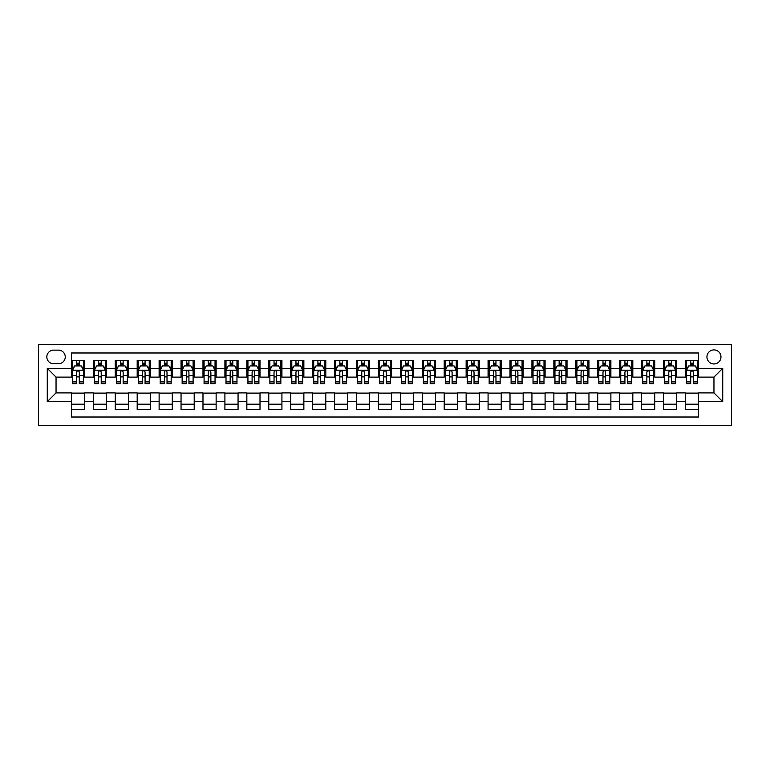 <?xml version="1.0" encoding="UTF-8"?>
<svg xmlns="http://www.w3.org/2000/svg" width="770" height="770" viewBox="0 0 770 770"><rect width="100%" height="100%" fill="white"/><g stroke="black" fill="none" stroke-linecap="round" stroke-linejoin="round"><path stroke-width="1.16" d="M713.954 349.907A7.017 7.017 0 0 0 706.937 356.933A7.017 7.017 0 0 0 713.954 363.95A7.017 7.017 0 0 0 720.97 356.933A7.017 7.017 0 0 0 713.954 349.907M38.5 425.569L731.5 425.569L731.5 344.431L38.5 344.431L38.5 425.569M698.602 360.331L685.444 360.331L685.444 368.329L676.676 368.329L676.676 377.108L685.444 377.108L685.444 368.329M676.676 368.329L676.676 360.331L663.519 360.331L663.519 368.329L654.741 368.329L654.741 377.108L663.519 377.108L663.519 368.329M654.741 368.329L654.741 360.331L641.583 360.331L641.583 368.329L632.815 368.329L632.815 377.108L641.583 377.108L641.583 368.329M632.815 368.329L632.815 360.331L619.658 360.331L619.658 368.329L610.88 368.329L610.88 377.108L619.658 377.108L619.658 368.329M610.88 368.329L610.88 360.331L597.722 360.331L597.722 368.329L588.954 368.329L588.954 377.108L597.722 377.108L597.722 368.329M588.954 368.329L588.954 360.331L575.796 360.331L575.796 368.329L567.018 368.329L567.018 377.108L575.796 377.108L575.796 368.329M567.018 368.329L567.018 360.331L553.861 360.331L553.861 368.329L545.093 368.329L545.093 377.108L553.861 377.108L553.861 368.329M545.093 368.329L545.093 360.331L531.935 360.331L531.935 368.329L523.157 368.329L523.157 377.108L531.935 377.108L531.935 368.329M523.157 368.329L523.157 360.331L510 360.331L510 368.329L501.231 368.329L501.231 377.108L510 377.108L510 368.329M501.231 368.329L501.231 360.331L488.074 360.331L488.074 368.329L479.296 368.329L479.296 377.108L488.074 377.108L488.074 368.329M479.296 368.329L479.296 360.331L466.139 360.331L466.139 368.329L457.37 368.329L457.37 377.108L466.139 377.108L466.139 368.329M457.37 368.329L457.37 360.331L444.213 360.331L444.213 368.329L435.445 368.329L435.445 377.108L444.213 377.108L444.213 368.329M435.445 368.329L435.445 360.331L422.278 360.331L422.278 368.329L413.509 368.329L413.509 377.108L422.278 377.108L422.278 368.329M413.509 368.329L413.509 360.331L400.352 360.331L400.352 368.329L391.583 368.329L391.583 377.108L400.352 377.108L400.352 368.329M391.583 368.329L391.583 360.331L378.417 360.331L378.417 368.329L369.648 368.329L369.648 377.108L378.417 377.108L378.417 368.329M369.648 368.329L369.648 360.331L356.491 360.331L356.491 368.329L347.722 368.329L347.722 377.108L356.491 377.108L356.491 368.329M347.722 368.329L347.722 360.331L334.555 360.331L334.555 368.329L325.787 368.329L325.787 377.108L334.555 377.108L334.555 368.329M325.787 368.329L325.787 360.331L312.63 360.331L312.63 368.329L303.861 368.329L303.861 377.108L312.63 377.108L312.63 368.329M303.861 368.329L303.861 360.331L290.704 360.331L290.704 368.329L281.926 368.329L281.926 377.108L290.704 377.108L290.704 368.329M281.926 368.329L281.926 360.331L268.769 360.331L268.769 368.329L260 368.329L260 377.108L268.769 377.108L268.769 368.329M260 368.329L260 360.331L246.843 360.331L246.843 368.329L238.065 368.329L238.065 377.108L246.843 377.108L246.843 368.329M238.065 368.329L238.065 360.331L224.907 360.331L224.907 368.329L216.139 368.329L216.139 377.108L224.907 377.108L224.907 368.329M216.139 368.329L216.139 360.331L202.982 360.331L202.982 368.329L194.204 368.329L194.204 377.108L202.982 377.108L202.982 368.329M194.204 368.329L194.204 360.331L181.046 360.331L181.046 368.329L172.278 368.329L172.278 377.108L181.046 377.108L181.046 368.329M172.278 368.329L172.278 360.331L159.12 360.331L159.12 368.329L150.343 368.329L150.343 377.108L159.12 377.108L159.12 368.329M150.343 368.329L150.343 360.331L137.185 360.331L137.185 368.329L128.417 368.329L128.417 377.108L137.185 377.108L137.185 368.329M128.417 368.329L128.417 360.331L115.259 360.331L115.259 368.329L106.481 368.329L106.481 377.108L115.259 377.108L115.259 368.329M106.481 368.329L106.481 360.331L93.324 360.331L93.324 377.108L84.556 377.108L84.556 360.331L71.398 360.331M71.398 409.669L84.556 409.669L84.556 392.892L93.324 392.892L93.324 409.669L106.481 409.669L106.481 392.892L115.259 392.892L115.259 401.671L106.481 401.671M115.259 401.671L115.259 409.669L128.417 409.669L128.417 392.892L137.185 392.892L137.185 401.671L128.417 401.671M137.185 401.671L137.185 409.669L150.343 409.669L150.343 392.892L159.12 392.892L159.12 401.671L150.343 401.671M159.12 401.671L159.12 409.669L172.278 409.669L172.278 392.892L181.046 392.892L181.046 401.671L172.278 401.671M181.046 401.671L181.046 409.669L194.204 409.669L194.204 392.892L202.982 392.892L202.982 401.671L194.204 401.671M202.982 401.671L202.982 409.669L216.139 409.669L216.139 392.892L224.907 392.892L224.907 401.671L216.139 401.671M224.907 401.671L224.907 409.669L238.065 409.669L238.065 392.892L246.843 392.892L246.843 401.671L238.065 401.671M246.843 401.671L246.843 409.669L260 409.669L260 392.892L268.769 392.892L268.769 401.671L260 401.671M268.769 401.671L268.769 409.669L281.926 409.669L281.926 392.892L290.704 392.892L290.704 401.671L281.926 401.671M290.704 401.671L290.704 409.669L303.861 409.669L303.861 392.892L312.63 392.892L312.63 401.671L303.861 401.671M312.63 401.671L312.63 409.669L325.787 409.669L325.787 392.892L334.555 392.892L334.555 401.671L325.787 401.671M334.555 401.671L334.555 409.669L347.722 409.669L347.722 392.892L356.491 392.892L356.491 401.671L347.722 401.671M356.491 401.671L356.491 409.669L369.648 409.669L369.648 392.892L378.417 392.892L378.417 401.671L369.648 401.671M378.417 401.671L378.417 409.669L391.583 409.669L391.583 392.892L400.352 392.892L400.352 401.671L391.583 401.671M400.352 401.671L400.352 409.669L413.509 409.669L413.509 392.892L422.278 392.892L422.278 401.671L413.509 401.671M422.278 401.671L422.278 409.669L435.445 409.669L435.445 392.892L444.213 392.892L444.213 401.671L435.445 401.671M444.213 401.671L444.213 409.669L457.37 409.669L457.37 392.892L466.139 392.892L466.139 401.671L457.37 401.671M466.139 401.671L466.139 409.669L479.296 409.669L479.296 392.892L488.074 392.892L488.074 401.671L479.296 401.671M488.074 401.671L488.074 409.669L501.231 409.669L501.231 392.892L510 392.892L510 401.671L501.231 401.671M510 401.671L510 409.669L523.157 409.669L523.157 392.892L531.935 392.892L531.935 401.671L523.157 401.671M531.935 401.671L531.935 409.669L545.093 409.669L545.093 392.892L553.861 392.892L553.861 401.671L545.093 401.671M553.861 401.671L553.861 409.669L567.018 409.669L567.018 392.892L575.796 392.892L575.796 401.671L567.018 401.671M575.796 401.671L575.796 409.669L588.954 409.669L588.954 392.892L597.722 392.892L597.722 401.671L588.954 401.671M597.722 401.671L597.722 409.669L610.88 409.669L610.88 392.892L619.658 392.892L619.658 401.671L610.88 401.671M619.658 401.671L619.658 409.669L632.815 409.669L632.815 392.892L641.583 392.892L641.583 401.671L632.815 401.671M641.583 401.671L641.583 409.669L654.741 409.669L654.741 392.892L663.519 392.892L663.519 401.671L654.741 401.671M663.519 401.671L663.519 409.669L676.676 409.669L676.676 392.892L685.444 392.892L685.444 401.671L676.676 401.671M53.63 363.729L58.453 363.729A6.795 6.795 0 0 0 65.257 356.933A6.795 6.795 0 0 0 58.453 350.129L53.63 350.129A6.795 6.795 0 0 0 46.835 356.933A6.795 6.795 0 0 0 53.63 363.729M698.602 368.329L698.602 352.978L71.398 352.978L71.398 377.108L56.046 377.108L56.046 392.892L71.398 392.892L71.398 417.022L698.602 417.022L698.602 392.892L713.954 392.892L713.954 377.108L698.602 377.108L698.602 368.329L722.732 368.329L722.732 401.671L698.602 401.671M71.398 401.671L47.268 401.671L47.268 368.329L71.398 368.329M685.444 401.671L685.444 409.669L698.602 409.669M71.398 365.808L72.495 365.808M76.663 365.808L79.291 365.808M83.458 365.808L84.556 365.808M71.398 376.886L72.495 376.886M76.663 376.886L79.291 376.886M83.458 376.886L84.556 376.886M71.398 393.114L84.556 393.114M71.398 404.192L84.556 404.192M93.324 376.886L94.421 376.886M98.589 376.886L101.216 376.886M105.384 376.886L106.481 376.886M93.324 365.808L94.421 365.808M98.589 365.808L101.216 365.808M105.384 365.808L106.481 365.808M93.324 393.114L106.481 393.114M93.324 404.192L106.481 404.192M115.259 393.114L128.417 393.114M115.259 404.192L128.417 404.192M115.259 365.808L116.357 365.808M120.524 365.808L123.152 365.808M127.32 365.808L128.417 365.808M115.259 376.886L116.357 376.886M120.524 376.886L123.152 376.886M127.32 376.886L128.417 376.886M137.185 393.114L150.343 393.114M137.185 404.192L150.343 404.192M137.185 365.808L138.282 365.808M142.45 365.808L145.078 365.808M149.245 365.808L150.343 365.808M137.185 376.886L138.282 376.886M142.45 376.886L145.078 376.886M149.245 376.886L150.343 376.886M159.12 393.114L172.278 393.114M159.12 404.192L172.278 404.192M159.12 365.808L160.218 365.808M164.376 365.808L167.013 365.808M171.181 365.808L172.278 365.808M159.12 376.886L160.218 376.886M164.376 376.886L167.013 376.886M171.181 376.886L172.278 376.886M181.046 393.114L194.204 393.114M181.046 404.192L194.204 404.192M181.046 365.808L182.144 365.808M186.311 365.808L188.939 365.808M193.106 365.808L194.204 365.808M181.046 376.886L182.144 376.886M186.311 376.886L188.939 376.886M193.106 376.886L194.204 376.886M202.982 393.114L216.139 393.114M202.982 404.192L216.139 404.192M202.982 365.808L204.079 365.808M208.237 365.808L210.874 365.808M215.042 365.808L216.139 365.808M202.982 376.886L204.079 376.886M208.237 376.886L210.874 376.886M215.042 376.886L216.139 376.886M224.907 393.114L238.065 393.114M224.907 404.192L238.065 404.192M224.907 365.808L226.005 365.808M230.172 365.808L232.8 365.808M236.968 365.808L238.065 365.808M224.907 376.886L226.005 376.886M230.172 376.886L232.8 376.886M236.968 376.886L238.065 376.886M246.843 393.114L260 393.114M246.843 404.192L260 404.192M246.843 365.808L247.93 365.808M252.098 365.808L254.735 365.808M258.903 365.808L260 365.808M246.843 376.886L247.93 376.886M252.098 376.886L254.735 376.886M258.903 376.886L260 376.886M268.769 393.114L281.926 393.114M268.769 404.192L281.926 404.192M268.769 365.808L269.866 365.808M274.033 365.808L276.661 365.808M280.829 365.808L281.926 365.808M268.769 376.886L269.866 376.886M274.033 376.886L276.661 376.886M280.829 376.886L281.926 376.886M290.704 393.114L303.861 393.114M290.704 404.192L303.861 404.192M290.704 365.808L291.792 365.808M295.959 365.808L298.596 365.808M302.764 365.808L303.861 365.808M290.704 376.886L291.792 376.886M295.959 376.886L298.596 376.886M302.764 376.886L303.861 376.886M312.63 393.114L325.787 393.114M312.63 404.192L325.787 404.192M312.63 365.808L313.727 365.808M317.894 365.808L320.522 365.808M324.69 365.808L325.787 365.808M312.63 376.886L313.727 376.886M317.894 376.886L320.522 376.886M324.69 376.886L325.787 376.886M334.555 393.114L347.722 393.114M334.555 404.192L347.722 404.192M334.555 365.808L335.653 365.808M339.82 365.808L342.458 365.808M346.625 365.808L347.722 365.808M334.555 376.886L335.653 376.886M339.82 376.886L342.458 376.886M346.625 376.886L347.722 376.886M356.491 393.114L369.648 393.114M356.491 404.192L369.648 404.192M356.491 365.808L357.588 365.808M361.756 365.808L364.383 365.808M368.551 365.808L369.648 365.808M356.491 376.886L357.588 376.886M361.756 376.886L364.383 376.886M368.551 376.886L369.648 376.886M378.417 393.114L391.583 393.114M378.417 404.192L391.583 404.192M378.417 365.808L379.514 365.808M383.681 365.808L386.319 365.808M390.486 365.808L391.583 365.808M378.417 376.886L379.514 376.886M383.681 376.886L386.319 376.886M390.486 376.886L391.583 376.886M400.352 393.114L413.509 393.114M400.352 404.192L413.509 404.192M400.352 365.808L401.449 365.808M405.617 365.808L408.244 365.808M412.412 365.808L413.509 365.808M400.352 376.886L401.449 376.886M405.617 376.886L408.244 376.886M412.412 376.886L413.509 376.886M422.278 393.114L435.445 393.114M422.278 404.192L435.445 404.192M422.278 365.808L423.375 365.808M427.543 365.808L430.18 365.808M434.347 365.808L435.445 365.808M422.278 376.886L423.375 376.886M427.543 376.886L430.18 376.886M434.347 376.886L435.445 376.886M444.213 393.114L457.37 393.114M444.213 404.192L457.37 404.192M444.213 365.808L445.31 365.808M449.478 365.808L452.106 365.808M456.273 365.808L457.37 365.808M444.213 376.886L445.31 376.886M449.478 376.886L452.106 376.886M456.273 376.886L457.37 376.886M466.139 393.114L479.296 393.114M466.139 404.192L479.296 404.192M466.139 365.808L467.236 365.808M471.404 365.808L474.041 365.808M478.209 365.808L479.296 365.808M466.139 376.886L467.236 376.886M471.404 376.886L474.041 376.886M478.209 376.886L479.296 376.886M488.074 393.114L501.231 393.114M488.074 404.192L501.231 404.192M488.074 365.808L489.171 365.808M493.339 365.808L495.967 365.808M500.134 365.808L501.231 365.808M488.074 376.886L489.171 376.886M493.339 376.886L495.967 376.886M500.134 376.886L501.231 376.886M510 393.114L523.157 393.114M510 404.192L523.157 404.192M510 365.808L511.097 365.808M515.265 365.808L517.902 365.808M522.07 365.808L523.157 365.808M510 376.886L511.097 376.886M515.265 376.886L517.902 376.886M522.07 376.886L523.157 376.886M531.935 393.114L545.093 393.114M531.935 404.192L545.093 404.192M531.935 365.808L533.032 365.808M537.2 365.808L539.828 365.808M543.995 365.808L545.093 365.808M531.935 376.886L533.032 376.886M537.2 376.886L539.828 376.886M543.995 376.886L545.093 376.886M553.861 393.114L567.018 393.114M553.861 404.192L567.018 404.192M553.861 365.808L554.958 365.808M559.126 365.808L561.763 365.808M565.921 365.808L567.018 365.808M553.861 376.886L554.958 376.886M559.126 376.886L561.763 376.886M565.921 376.886L567.018 376.886M575.796 393.114L588.954 393.114M575.796 404.192L588.954 404.192M575.796 365.808L576.894 365.808M581.061 365.808L583.689 365.808M587.856 365.808L588.954 365.808M575.796 376.886L576.894 376.886M581.061 376.886L583.689 376.886M587.856 376.886L588.954 376.886M597.722 393.114L610.88 393.114M597.722 404.192L610.88 404.192M597.722 365.808L598.819 365.808M602.987 365.808L605.624 365.808M609.782 365.808L610.88 365.808M597.722 376.886L598.819 376.886M602.987 376.886L605.624 376.886M609.782 376.886L610.88 376.886M619.658 393.114L632.815 393.114M619.658 404.192L632.815 404.192M619.658 365.808L620.755 365.808M624.922 365.808L627.55 365.808M631.718 365.808L632.815 365.808M619.658 376.886L620.755 376.886M624.922 376.886L627.55 376.886M631.718 376.886L632.815 376.886M641.583 393.114L654.741 393.114M641.583 404.192L654.741 404.192M641.583 365.808L642.681 365.808M646.848 365.808L649.476 365.808M653.643 365.808L654.741 365.808M641.583 376.886L642.681 376.886M646.848 376.886L649.476 376.886M653.643 376.886L654.741 376.886M663.519 393.114L676.676 393.114M663.519 404.192L676.676 404.192M663.519 365.808L664.616 365.808M668.784 365.808L671.411 365.808M675.579 365.808L676.676 365.808M663.519 376.886L664.616 376.886M668.784 376.886L671.411 376.886M675.579 376.886L676.676 376.886M685.444 393.114L698.602 393.114M685.444 404.192L698.602 404.192M685.444 365.808L686.542 365.808M690.709 365.808L693.337 365.808M697.505 365.808L698.602 365.808M685.444 376.886L686.542 376.886M690.709 376.886L693.337 376.886M697.505 376.886L698.602 376.886M56.046 377.108L47.268 368.329M56.046 392.892L47.268 401.671M722.732 368.329L713.954 377.108M722.732 401.671L713.954 392.892M79.291 363.18L76.663 363.18M83.458 381.901L79.291 381.901L79.291 383.681L83.458 383.681L83.458 370.303L81.264 365.923L74.68 365.923L72.495 370.303L72.495 383.681L76.663 383.681L76.663 381.901L72.495 381.901M72.495 370.303L72.495 360.331M83.458 370.303L83.458 360.331M76.663 365.923L76.663 360.331M79.291 360.331L79.291 365.923M79.291 381.901L79.291 371.949C78.415 370.264 77.539 370.264 76.663 371.949L76.663 381.901M101.216 363.18L98.589 363.18M105.384 381.901L101.216 381.901L101.216 383.681L105.384 383.681L105.384 370.303L103.199 365.923L96.616 365.923L94.421 370.303L94.421 383.681L98.589 383.681L98.589 381.901L94.421 381.901M94.421 370.303L94.421 360.331M105.384 370.303L105.384 360.331M98.589 365.923L98.589 360.331M101.216 360.331L101.216 365.923M101.216 381.901L101.216 371.949C100.341 370.264 99.465 370.264 98.589 371.949L98.589 381.901M123.152 363.18L120.524 363.18M127.32 381.901L123.152 381.901L123.152 383.681L127.32 383.681L127.32 370.303L125.125 365.923L118.541 365.923L116.357 370.303L116.357 383.681L120.524 383.681L120.524 381.901L116.357 381.901M116.357 370.303L116.357 360.331M127.32 370.303L127.32 360.331M120.524 365.923L120.524 360.331M123.152 360.331L123.152 365.923M123.152 381.901L123.152 371.949C122.276 370.264 121.4 370.264 120.524 371.949L120.524 381.901M145.078 363.18L142.45 363.18M149.245 381.901L145.078 381.901L145.078 383.681L149.245 383.681L149.245 370.303L147.051 365.923L140.477 365.923L138.282 370.303L138.282 383.681L142.45 383.681L142.45 381.901L138.282 381.901M138.282 370.303L138.282 360.331M149.245 370.303L149.245 360.331M142.45 365.923L142.45 360.331M145.078 360.331L145.078 365.923M145.078 381.901L145.078 371.949C144.202 370.264 143.326 370.264 142.45 371.949L142.45 381.901M167.013 363.18L164.376 363.18M171.181 381.901L167.013 381.901L167.013 383.681L171.181 383.681L171.181 370.303L168.986 365.923L162.403 365.923L160.218 370.303L160.218 383.681L164.376 383.681L164.376 381.901L160.218 381.901M160.218 370.303L160.218 360.331M171.181 370.303L171.181 360.331M164.376 365.923L164.376 360.331M167.013 360.331L167.013 365.923M167.013 381.901L167.013 371.949C166.137 370.264 165.261 370.264 164.376 371.949L164.376 381.901M188.939 363.18L186.311 363.18M193.106 381.901L188.939 381.901L188.939 383.681L193.106 383.681L193.106 370.303L190.912 365.923L184.338 365.923L182.144 370.303L182.144 383.681L186.311 383.681L186.311 381.901L182.144 381.901M182.144 370.303L182.144 360.331M193.106 370.303L193.106 360.331M186.311 365.923L186.311 360.331M188.939 360.331L188.939 365.923M188.939 381.901L188.939 371.949C188.063 370.264 187.187 370.264 186.311 371.949L186.311 381.901M210.874 363.18L208.237 363.18M215.042 381.901L210.874 381.901L210.874 383.681L215.042 383.681L215.042 370.303L212.847 365.923L206.264 365.923L204.079 370.303L204.079 383.681L208.237 383.681L208.237 381.901L204.079 381.901M204.079 370.303L204.079 360.331M215.042 370.303L215.042 360.331M208.237 365.923L208.237 360.331M210.874 360.331L210.874 365.923M210.874 381.901L210.874 371.949C209.998 370.264 209.122 370.264 208.237 371.949L208.237 381.901M232.8 363.18L230.172 363.18M236.968 381.901L232.8 381.901L232.8 383.681L236.968 383.681L236.968 370.303L234.773 365.923L228.199 365.923L226.005 370.303L226.005 383.681L230.172 383.681L230.172 381.901L226.005 381.901M226.005 370.303L226.005 360.331M236.968 370.303L236.968 360.331M230.172 365.923L230.172 360.331M232.8 360.331L232.8 365.923M232.8 381.901L232.8 371.949C231.924 370.264 231.048 370.264 230.172 371.949L230.172 381.901M254.735 363.18L252.098 363.18M258.903 381.901L254.735 381.901L254.735 383.681L258.903 383.681L258.903 370.303L256.708 365.923L250.125 365.923L247.93 370.303L247.93 383.681L252.098 383.681L252.098 381.901L247.93 381.901M247.93 370.303L247.93 360.331M258.903 370.303L258.903 360.331M252.098 365.923L252.098 360.331M254.735 360.331L254.735 365.923M254.735 381.901L254.735 371.949C253.859 370.264 252.983 370.264 252.098 371.949L252.098 381.901M276.661 363.18L274.033 363.18M280.829 381.901L276.661 381.901L276.661 383.681L280.829 383.681L280.829 370.303L278.634 365.923L272.06 365.923L269.866 370.303L269.866 383.681L274.033 383.681L274.033 381.901L269.866 381.901M269.866 370.303L269.866 360.331M280.829 370.303L280.829 360.331M274.033 365.923L274.033 360.331M276.661 360.331L276.661 365.923M276.661 381.901L276.661 371.949C275.785 370.264 274.909 370.264 274.033 371.949L274.033 381.901M298.596 363.18L295.959 363.18M302.764 381.901L298.596 381.901L298.596 383.681L302.764 383.681L302.764 370.303L300.57 365.923L293.986 365.923L291.792 370.303L291.792 383.681L295.959 383.681L295.959 381.901L291.792 381.901M291.792 370.303L291.792 360.331M302.764 370.303L302.764 360.331M295.959 365.923L295.959 360.331M298.596 360.331L298.596 365.923M298.596 381.901L298.596 371.949C297.721 370.264 296.845 370.264 295.959 371.949L295.959 381.901M320.522 363.18L317.894 363.18M324.69 381.901L320.522 381.901L320.522 383.681L324.69 383.681L324.69 370.303L322.495 365.923L315.921 365.923L313.727 370.303L313.727 383.681L317.894 383.681L317.894 381.901L313.727 381.901M313.727 370.303L313.727 360.331M324.69 370.303L324.69 360.331M317.894 365.923L317.894 360.331M320.522 360.331L320.522 365.923M320.522 381.901L320.522 371.949C319.646 370.264 318.77 370.264 317.894 371.949L317.894 381.901M342.458 363.18L339.82 363.18M346.625 381.901L342.458 381.901L342.458 383.681L346.625 383.681L346.625 370.303L344.431 365.923L337.847 365.923L335.653 370.303L335.653 383.681L339.82 383.681L339.82 381.901L335.653 381.901M335.653 370.303L335.653 360.331M346.625 370.303L346.625 360.331M339.82 365.923L339.82 360.331M342.458 360.331L342.458 365.923M342.458 381.901L342.458 371.949C341.582 370.264 340.706 370.264 339.82 371.949L339.82 381.901M364.383 363.18L361.756 363.18M368.551 381.901L364.383 381.901L364.383 383.681L368.551 383.681L368.551 370.303L366.356 365.923L359.783 365.923L357.588 370.303L357.588 383.681L361.756 383.681L361.756 381.901L357.588 381.901M357.588 370.303L357.588 360.331M368.551 370.303L368.551 360.331M361.756 365.923L361.756 360.331M364.383 360.331L364.383 365.923M364.383 381.901L364.383 371.949C363.507 370.264 362.632 370.264 361.756 371.949L361.756 381.901M386.319 363.18L383.681 363.18M390.486 381.901L386.319 381.901L386.319 383.681L390.486 383.681L390.486 370.303L388.292 365.923L381.708 365.923L379.514 370.303L379.514 383.681L383.681 383.681L383.681 381.901L379.514 381.901M379.514 370.303L379.514 360.331M390.486 370.303L390.486 360.331M383.681 365.923L383.681 360.331M386.319 360.331L386.319 365.923M386.319 381.901L386.319 371.949C385.443 370.264 384.567 370.264 383.681 371.949L383.681 381.901M408.244 363.18L405.617 363.18M412.412 381.901L408.244 381.901L408.244 383.681L412.412 383.681L412.412 370.303L410.217 365.923L403.644 365.923L401.449 370.303L401.449 383.681L405.617 383.681L405.617 381.901L401.449 381.901M401.449 370.303L401.449 360.331M412.412 370.303L412.412 360.331M405.617 365.923L405.617 360.331M408.244 360.331L408.244 365.923M408.244 381.901L408.244 371.949C407.369 370.264 406.493 370.264 405.617 371.949L405.617 381.901M430.18 363.18L427.543 363.18M434.347 381.901L430.18 381.901L430.18 383.681L434.347 383.681L434.347 370.303L432.153 365.923L425.569 365.923L423.375 370.303L423.375 383.681L427.543 383.681L427.543 381.901L423.375 381.901M423.375 370.303L423.375 360.331M434.347 370.303L434.347 360.331M427.543 365.923L427.543 360.331M430.18 360.331L430.18 365.923M430.18 381.901L430.18 371.949C429.304 370.264 428.428 370.264 427.543 371.949L427.543 381.901M452.106 363.18L449.478 363.18M456.273 381.901L452.106 381.901L452.106 383.681L456.273 383.681L456.273 370.303L454.079 365.923L447.505 365.923L445.31 370.303L445.31 383.681L449.478 383.681L449.478 381.901L445.31 381.901M445.31 370.303L445.31 360.331M456.273 370.303L456.273 360.331M449.478 365.923L449.478 360.331M452.106 360.331L452.106 365.923M452.106 381.901L452.106 371.949C451.23 370.264 450.354 370.264 449.478 371.949L449.478 381.901M474.041 363.18L471.404 363.18M478.209 381.901L474.041 381.901L474.041 383.681L478.209 383.681L478.209 370.303L476.014 365.923L469.431 365.923L467.236 370.303L467.236 383.681L471.404 383.681L471.404 381.901L467.236 381.901M467.236 370.303L467.236 360.331M478.209 370.303L478.209 360.331M471.404 365.923L471.404 360.331M474.041 360.331L474.041 365.923M474.041 381.901L474.041 371.949C473.165 370.264 472.28 370.264 471.404 371.949L471.404 381.901M495.967 363.18L493.339 363.18M500.134 381.901L495.967 381.901L495.967 383.681L500.134 383.681L500.134 370.303L497.94 365.923L491.366 365.923L489.171 370.303L489.171 383.681L493.339 383.681L493.339 381.901L489.171 381.901M489.171 370.303L489.171 360.331M500.134 370.303L500.134 360.331M493.339 365.923L493.339 360.331M495.967 360.331L495.967 365.923M495.967 381.901L495.967 371.949C495.091 370.264 494.215 370.264 493.339 371.949L493.339 381.901M517.902 363.18L515.265 363.18M522.07 381.901L517.902 381.901L517.902 383.681L522.07 383.681L522.07 370.303L519.875 365.923L513.292 365.923L511.097 370.303L511.097 383.681L515.265 383.681L515.265 381.901L511.097 381.901M511.097 370.303L511.097 360.331M522.07 370.303L522.07 360.331M515.265 365.923L515.265 360.331M517.902 360.331L517.902 365.923M517.902 381.901L517.902 371.949C517.026 370.264 516.141 370.264 515.265 371.949L515.265 381.901M539.828 363.18L537.2 363.18M543.995 381.901L539.828 381.901L539.828 383.681L543.995 383.681L543.995 370.303L541.801 365.923L535.227 365.923L533.032 370.303L533.032 383.681L537.2 383.681L537.2 381.901L533.032 381.901M533.032 370.303L533.032 360.331M543.995 370.303L543.995 360.331M537.2 365.923L537.2 360.331M539.828 360.331L539.828 365.923M539.828 381.901L539.828 371.949C538.952 370.264 538.076 370.264 537.2 371.949L537.2 381.901M561.763 363.18L559.126 363.18M565.921 381.901L561.763 381.901L561.763 383.681L565.921 383.681L565.921 370.303L563.736 365.923L557.153 365.923L554.958 370.303L554.958 383.681L559.126 383.681L559.126 381.901L554.958 381.901M554.958 370.303L554.958 360.331M565.921 370.303L565.921 360.331M559.126 365.923L559.126 360.331M561.763 360.331L561.763 365.923M561.763 381.901L561.763 371.949C560.887 370.264 560.002 370.264 559.126 371.949L559.126 381.901M583.689 363.18L581.061 363.18M587.856 381.901L583.689 381.901L583.689 383.681L587.856 383.681L587.856 370.303L585.662 365.923L579.088 365.923L576.894 370.303L576.894 383.681L581.061 383.681L581.061 381.901L576.894 381.901M576.894 370.303L576.894 360.331M587.856 370.303L587.856 360.331M581.061 365.923L581.061 360.331M583.689 360.331L583.689 365.923M583.689 381.901L583.689 371.949C582.813 370.264 581.937 370.264 581.061 371.949L581.061 381.901M605.624 363.18L602.987 363.18M609.782 381.901L605.624 381.901L605.624 383.681L609.782 383.681L609.782 370.303L607.597 365.923L601.014 365.923L598.819 370.303L598.819 383.681L602.987 383.681L602.987 381.901L598.819 381.901M598.819 370.303L598.819 360.331M609.782 370.303L609.782 360.331M602.987 365.923L602.987 360.331M605.624 360.331L605.624 365.923M605.624 381.901L605.624 371.949C604.748 370.264 603.863 370.264 602.987 371.949L602.987 381.901M627.55 363.18L624.922 363.18M631.718 381.901L627.55 381.901L627.55 383.681L631.718 383.681L631.718 370.303L629.523 365.923L622.949 365.923L620.755 370.303L620.755 383.681L624.922 383.681L624.922 381.901L620.755 381.901M620.755 370.303L620.755 360.331M631.718 370.303L631.718 360.331M624.922 365.923L624.922 360.331M627.55 360.331L627.55 365.923M627.55 381.901L627.55 371.949C626.674 370.264 625.798 370.264 624.922 371.949L624.922 381.901M649.476 363.18L646.848 363.18M653.643 381.901L649.476 381.901L649.476 383.681L653.643 383.681L653.643 370.303L651.459 365.923L644.875 365.923L642.681 370.303L642.681 383.681L646.848 383.681L646.848 381.901L642.681 381.901M642.681 370.303L642.681 360.331M653.643 370.303L653.643 360.331M646.848 365.923L646.848 360.331M649.476 360.331L649.476 365.923M649.476 381.901L649.476 371.949C648.6 370.264 647.724 370.264 646.848 371.949L646.848 381.901M671.411 363.18L668.784 363.18M675.579 381.901L671.411 381.901L671.411 383.681L675.579 383.681L675.579 370.303L673.384 365.923L666.801 365.923L664.616 370.303L664.616 383.681L668.784 383.681L668.784 381.901L664.616 381.901M664.616 370.303L664.616 360.331M675.579 370.303L675.579 360.331M668.784 365.923L668.784 360.331M671.411 360.331L671.411 365.923M671.411 381.901L671.411 371.949C670.535 370.264 669.659 370.264 668.784 371.949L668.784 381.901M693.337 363.18L690.709 363.18M697.505 381.901L693.337 381.901L693.337 383.681L697.505 383.681L697.505 370.303L695.32 365.923L688.736 365.923L686.542 370.303L686.542 383.681L690.709 383.681L690.709 381.901L686.542 381.901M686.542 370.303L686.542 360.331M697.505 370.303L697.505 360.331M690.709 365.923L690.709 360.331M693.337 360.331L693.337 365.923M693.337 381.901L693.337 371.949C692.461 370.264 691.585 370.264 690.709 371.949L690.709 381.901M93.324 401.671L84.556 401.671M93.324 368.329L84.556 368.329M83.401 370.197L72.544 370.197M72.495 367.126L74.084 367.126M81.87 367.126L83.458 367.126M76.663 375.385L72.495 375.385M83.458 375.385L79.291 375.385M79.291 364.576L76.663 364.576M105.336 370.197L94.479 370.197M94.421 367.126L96.009 367.126M103.796 367.126L105.384 367.126M98.589 375.385L94.421 375.385M105.384 375.385L101.216 375.385M101.216 364.576L98.589 364.576M127.262 370.197L116.405 370.197M116.357 367.126L117.945 367.126M125.731 367.126L127.32 367.126M120.524 375.385L116.357 375.385M127.32 375.385L123.152 375.385M123.152 364.576L120.524 364.576M149.197 370.197L138.34 370.197M138.282 367.126L139.87 367.126M147.657 367.126L149.245 367.126M142.45 375.385L138.282 375.385M149.245 375.385L145.078 375.385M145.078 364.576L142.45 364.576M171.123 370.197L160.266 370.197M160.218 367.126L161.806 367.126M169.593 367.126L171.181 367.126M164.376 375.385L160.218 375.385M171.181 375.385L167.013 375.385M167.013 364.576L164.376 364.576M193.058 370.197L182.201 370.197M182.144 367.126L183.732 367.126M191.518 367.126L193.106 367.126M186.311 375.385L182.144 375.385M193.106 375.385L188.939 375.385M188.939 364.576L186.311 364.576M214.984 370.197L204.127 370.197M204.079 367.126L205.667 367.126M213.454 367.126L215.042 367.126M208.237 375.385L204.079 375.385M215.042 375.385L210.874 375.385M210.874 364.576L208.237 364.576M236.919 370.197L226.062 370.197M226.005 367.126L227.593 367.126M235.379 367.126L236.968 367.126M230.172 375.385L226.005 375.385M236.968 375.385L232.8 375.385M232.8 364.576L230.172 364.576M258.845 370.197L247.988 370.197M247.93 367.126L249.528 367.126M257.315 367.126L258.903 367.126M252.098 375.385L247.93 375.385M258.903 375.385L254.735 375.385M254.735 364.576L252.098 364.576M280.781 370.197L269.923 370.197M269.866 367.126L271.454 367.126M279.24 367.126L280.829 367.126M274.033 375.385L269.866 375.385M280.829 375.385L276.661 375.385M276.661 364.576L274.033 364.576M302.706 370.197L291.849 370.197M291.792 367.126L293.389 367.126M301.176 367.126L302.764 367.126M295.959 375.385L291.792 375.385M302.764 375.385L298.596 375.385M298.596 364.576L295.959 364.576M324.632 370.197L313.785 370.197M313.727 367.126L315.315 367.126M323.102 367.126L324.69 367.126M317.894 375.385L313.727 375.385M324.69 375.385L320.522 375.385M320.522 364.576L317.894 364.576M346.567 370.197L335.71 370.197M335.653 367.126L337.25 367.126M345.027 367.126L346.625 367.126M339.82 375.385L335.653 375.385M346.625 375.385L342.458 375.385M342.458 364.576L339.82 364.576M368.493 370.197L357.646 370.197M357.588 367.126L359.176 367.126M366.963 367.126L368.551 367.126M361.756 375.385L357.588 375.385M368.551 375.385L364.383 375.385M364.383 364.576L361.756 364.576M390.428 370.197L379.572 370.197M379.514 367.126L381.111 367.126M388.889 367.126L390.486 367.126M383.681 375.385L379.514 375.385M390.486 375.385L386.319 375.385M386.319 364.576L383.681 364.576M412.354 370.197L401.507 370.197M401.449 367.126L403.037 367.126M410.824 367.126L412.412 367.126M405.617 375.385L401.449 375.385M412.412 375.385L408.244 375.385M408.244 364.576L405.617 364.576M434.29 370.197L423.433 370.197M423.375 367.126L424.973 367.126M432.75 367.126L434.347 367.126M427.543 375.385L423.375 375.385M434.347 375.385L430.18 375.385M430.18 364.576L427.543 364.576M456.215 370.197L445.368 370.197M445.31 367.126L446.898 367.126M454.685 367.126L456.273 367.126M449.478 375.385L445.31 375.385M456.273 375.385L452.106 375.385M452.106 364.576L449.478 364.576M478.151 370.197L467.294 370.197M467.236 367.126L468.824 367.126M476.611 367.126L478.209 367.126M471.404 375.385L467.236 375.385M478.209 375.385L474.041 375.385M474.041 364.576L471.404 364.576M500.076 370.197L489.219 370.197M489.171 367.126L490.76 367.126M498.546 367.126L500.134 367.126M493.339 375.385L489.171 375.385M500.134 375.385L495.967 375.385M495.967 364.576L493.339 364.576M522.012 370.197L511.155 370.197M511.097 367.126L512.685 367.126M520.472 367.126L522.07 367.126M515.265 375.385L511.097 375.385M522.07 375.385L517.902 375.385M517.902 364.576L515.265 364.576M543.938 370.197L533.081 370.197M533.032 367.126L534.621 367.126M542.407 367.126L543.995 367.126M537.2 375.385L533.032 375.385M543.995 375.385L539.828 375.385M539.828 364.576L537.2 364.576M565.873 370.197L555.016 370.197M554.958 367.126L556.546 367.126M564.333 367.126L565.921 367.126M559.126 375.385L554.958 375.385M565.921 375.385L561.763 375.385M561.763 364.576L559.126 364.576M587.799 370.197L576.942 370.197M576.894 367.126L578.482 367.126M586.268 367.126L587.856 367.126M581.061 375.385L576.894 375.385M587.856 375.385L583.689 375.385M583.689 364.576L581.061 364.576M609.734 370.197L598.877 370.197M598.819 367.126L600.407 367.126M608.194 367.126L609.782 367.126M602.987 375.385L598.819 375.385M609.782 375.385L605.624 375.385M605.624 364.576L602.987 364.576M631.66 370.197L620.803 370.197M620.755 367.126L622.343 367.126M630.13 367.126L631.718 367.126M624.922 375.385L620.755 375.385M631.718 375.385L627.55 375.385M627.55 364.576L624.922 364.576M653.595 370.197L642.738 370.197M642.681 367.126L644.269 367.126M652.055 367.126L653.643 367.126M646.848 375.385L642.681 375.385M653.643 375.385L649.476 375.385M649.476 364.576L646.848 364.576M675.521 370.197L664.664 370.197M664.616 367.126L666.204 367.126M673.991 367.126L675.579 367.126M668.784 375.385L664.616 375.385M675.579 375.385L671.411 375.385M671.411 364.576L668.784 364.576M697.456 370.197L686.599 370.197M686.542 367.126L688.13 367.126M695.916 367.126L697.505 367.126M690.709 375.385L686.542 375.385M697.505 375.385L693.337 375.385M693.337 364.576L690.709 364.576"/></g></svg>
